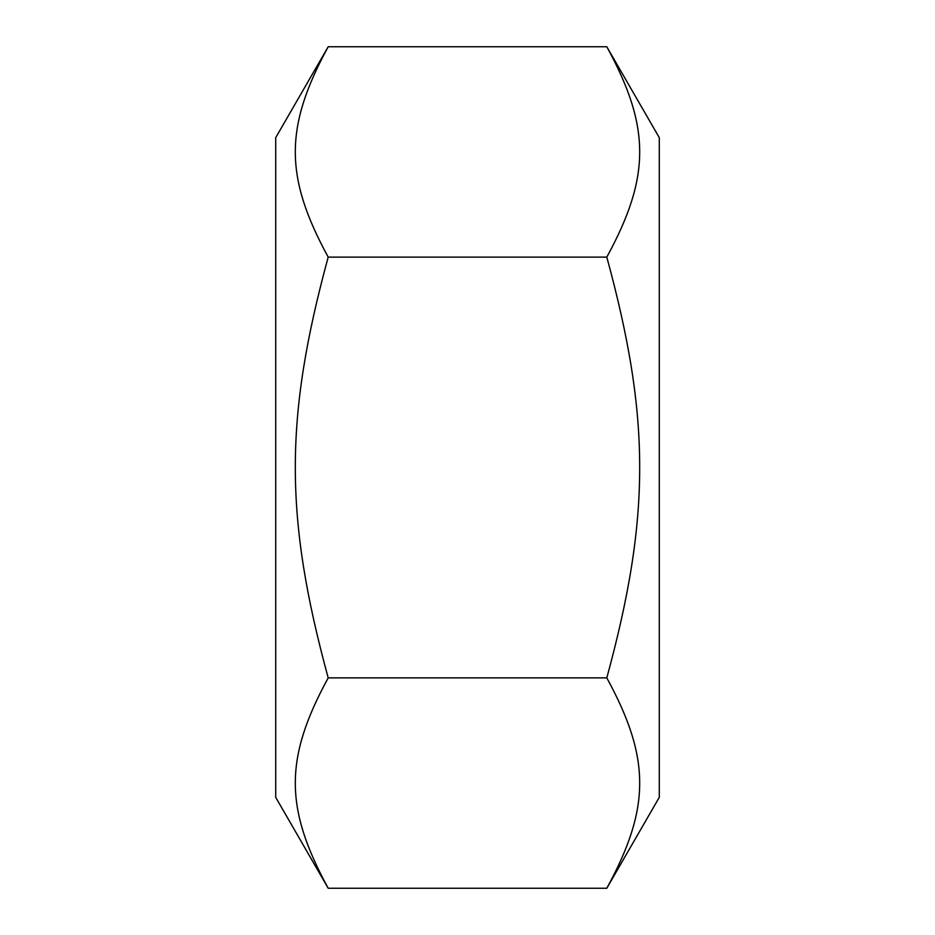 <?xml version="1.0" encoding="UTF-8"?>
<svg xmlns="http://www.w3.org/2000/svg" width="935" height="935" viewBox="0 0 935 935"><rect width="100%" height="100%" fill="white"/><g stroke="black" fill="none" stroke-linecap="round" stroke-linejoin="round"><path stroke-width="1.4" d="M328.197 888.25L275.72 797.356L275.72 137.644L328.197 46.75C284.345 127.195 284.345 176.68 328.197 257.125C284.345 418.015 284.345 516.985 328.197 677.875C284.345 758.32 284.345 807.805 328.197 888.25L606.803 888.25C650.655 807.805 650.655 758.32 606.803 677.875C650.655 516.985 650.655 418.015 606.803 257.125C650.655 176.68 650.655 127.195 606.803 46.75L659.28 137.644L659.28 797.356L606.803 888.25M328.197 46.75L606.803 46.75M328.197 257.125L606.803 257.125M328.197 677.875L606.803 677.875"/></g></svg>
